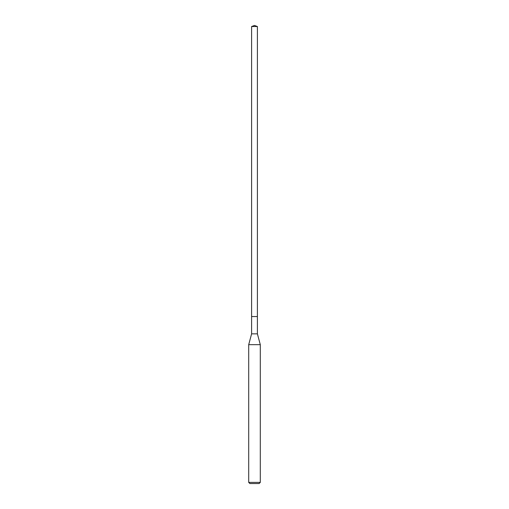 <?xml version="1.0" encoding="UTF-8"?>
<svg xmlns="http://www.w3.org/2000/svg" width="509" height="509" viewBox="0 0 509 509"><rect width="100%" height="100%" fill="white"/><g stroke="black" fill="none" stroke-linecap="round" stroke-linejoin="round"><path stroke-width="0.76" d="M251.599 316.547L251.599 333.847L257.401 333.847L257.401 26.532L251.599 26.532L251.599 316.547L257.401 316.547L251.599 316.547L251.599 26.532L254.5 25.45L251.599 26.532M257.401 333.847L260.296 344.669L248.704 344.669L251.599 333.847M260.296 482.392L259.138 483.55L249.862 483.55L248.704 482.392L260.296 482.392L260.296 344.669M254.5 25.45L257.401 26.532M248.704 482.392L248.704 344.669"/></g></svg>

